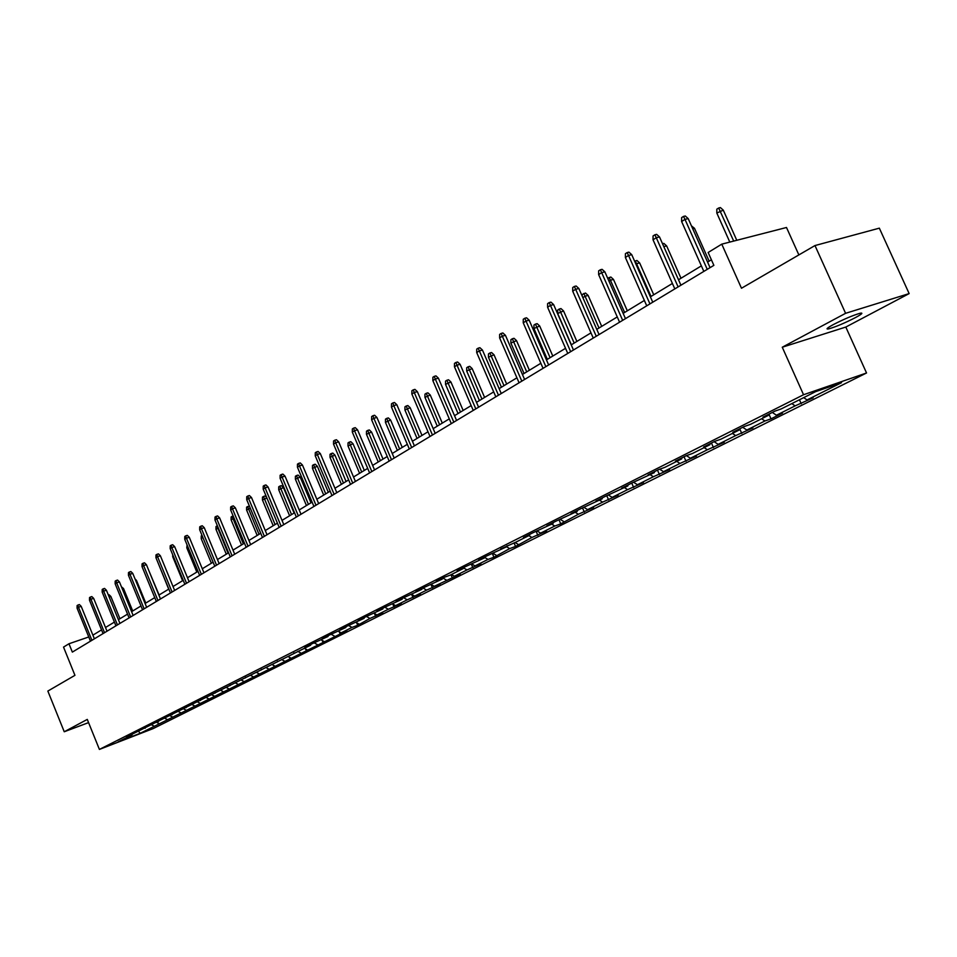 <?xml version="1.0" encoding="UTF-8"?>
<svg xmlns="http://www.w3.org/2000/svg" width="957" height="957" viewBox="0 0 957 957"><rect width="100%" height="100%" fill="white"/><g stroke="black" fill="none" stroke-linecap="round" stroke-linejoin="round"><path stroke-width="1.44" d="M833.368 324.567C826.956 328.072 825.424 329.507 828.786 328.861C835.772 326.851 844.624 323.119 855.355 317.652C861.958 314.075 863.525 312.604 860.08 313.262C852.962 315.332 844.062 319.1 833.368 324.567M798.868 254.921L786.498 227.491L721.769 244.155L708.144 252.492L713.874 265.352L72.349 652.1L68.964 643.762L63.533 647.099L74.945 675.331L47.85 691.074L64.239 731.758L88.57 722.619M909.15 293.596L879.339 228.161L814.981 245.554L845.593 313.31L782.264 347.224L803.545 394.739L866.54 372.979L845.809 327.055L909.15 293.596L845.593 313.31M803.545 394.739L99.408 749.415L153.18 728.588L866.54 372.979M140.248 733.289L346.853 630.687L341.182 632.828L351.997 627.421L357.691 625.28L369.94 618.449L382.692 612.791L376.962 614.944L388.339 609.25L401.306 603.496L395.552 605.649L407.227 599.812L420.422 593.95L414.632 596.115L426.619 590.11L440.041 584.153L434.215 586.318L460.185 574.08L454.348 576.258L467.004 569.929L480.893 563.745L475.019 565.922L488.034 559.414L493.92 557.237L509.662 548.6L515.572 546.423L531.901 537.487L546.579 530.944L540.621 533.121L554.785 526.039L560.754 523.862L578.351 514.256L593.591 507.461L587.598 509.638L602.611 502.126L618.15 495.188L612.145 497.365L627.613 489.625L643.463 482.543L637.434 484.721L653.38 476.742L669.565 469.516L663.512 471.681L679.96 463.463L696.469 456.07L690.404 458.236L707.379 449.754L724.246 442.206L718.157 444.359L735.682 435.602L752.908 427.887L746.819 430.04L764.918 420.984L771.019 418.843L782.527 413.089L776.426 415.23L795.135 405.876L813.127 397.813L807.026 399.942L841.562 382.668L815.687 391.616L781.163 408.95L774.859 411.151L762.98 417.12L769.284 414.907L750.599 424.298L744.307 426.511L732.823 432.277L739.115 430.064L721.04 439.131L714.759 441.356L703.646 446.943L709.927 444.718L692.437 453.498L686.169 455.723L675.415 461.13L681.683 458.893L664.744 467.399L658.488 469.636L648.08 474.863L654.337 472.626L631.692 483.106L621.607 488.178L627.828 485.941L605.709 496.169L595.936 501.073L602.144 498.836L580.528 508.825L571.054 513.586L577.238 511.337L556.101 521.098L546.902 525.716L553.062 523.479L532.403 533.013L523.467 537.499L529.604 535.25L515.512 542.332L500.714 548.935L506.827 546.698L487.041 555.814L478.608 560.048L484.685 557.811L465.317 566.723L457.135 570.851L463.176 568.602L450.245 575.109L444.204 577.334L436.248 581.342L442.266 579.105L423.676 587.658L415.936 591.546L421.917 589.321L403.71 597.694L396.174 601.486L402.131 599.261L384.271 607.468L376.926 611.152L382.86 608.939L365.347 616.978L358.205 620.567L364.103 618.354L346.924 626.237L339.962 629.742L345.824 627.529L328.969 635.269L322.186 638.666L328.012 636.477L311.468 644.061L304.852 647.375L310.654 645.185L126.659 736.95L132.054 734.856L118.142 741.842L140.248 733.289L138.717 731.519M769.488 413.843L769.284 414.907M795.135 405.876L791.822 403.603M776.426 415.23L772.311 412.431M739.318 429.011L739.115 430.064M764.918 420.984L761.64 418.759M746.819 430.04L742.74 427.289M710.142 443.677L709.927 444.718M735.682 435.602L732.428 433.413M718.157 444.359L714.125 441.679M681.898 457.865L681.683 458.893M707.379 449.754L704.161 447.613M690.404 458.236L686.432 455.628M654.552 471.622L654.337 472.626M679.96 463.463L676.766 461.37M663.512 471.681L659.696 469.205M628.055 484.936L627.828 485.941M653.38 476.742L650.21 474.696M637.434 484.721L633.761 482.364M602.372 497.843L602.144 498.836M627.613 489.625L624.466 487.627M612.145 497.365L608.604 495.128M577.466 510.356L577.238 511.337M602.611 502.126L599.501 500.164M587.598 509.638L584.189 507.497M553.302 522.51L553.062 523.479M578.351 514.256L575.265 512.33M563.769 521.553L560.479 519.507M529.843 534.293L529.604 535.25M554.785 526.039L551.722 524.149M540.621 533.121L537.451 531.171M507.066 545.741L506.827 546.698M531.901 537.487L528.862 535.621M518.144 544.366L515.069 542.499M484.936 556.866L484.685 557.811M509.662 548.6L506.648 546.782M496.276 555.287L493.286 553.493M463.427 567.68L463.176 568.602M488.034 559.414L484.78 557.464M475.019 565.922L472.064 564.152M442.517 578.184L442.266 579.105M467.004 569.929L463.403 567.788M454.348 576.258L451.405 574.523M422.181 588.411L421.917 589.321M446.536 580.157L442.888 578.004M434.215 586.318L431.308 584.607M402.383 598.364L402.131 599.261M426.619 590.11L423.006 588.005M414.632 596.115L411.737 594.429M383.123 608.042L382.86 608.939M407.227 599.812L403.639 597.73M395.552 605.649L392.681 603.999M364.354 617.468L364.103 618.354M388.339 609.25L384.846 607.252M376.962 614.944L374.127 613.317M346.087 626.656L345.824 627.529M369.94 618.449L366.555 616.523M358.851 624L356.028 622.409M328.275 635.604L328.012 636.477M351.997 627.421L348.719 625.567M341.182 632.828L338.395 631.261M310.917 644.336L310.654 645.185M334.507 636.166L331.325 634.371M323.968 641.441L321.205 639.898M293.99 652.841L293.727 653.691M317.461 644.695L314.351 642.96M307.161 649.839L304.422 648.32M277.494 661.131L277.219 661.969M300.809 653.009L297.806 651.346M290.772 658.033L288.057 656.538M261.381 669.23L261.117 670.056M284.576 661.131L281.645 659.529M274.779 666.036L272.075 664.553M245.662 677.137L245.399 677.951M268.726 669.051L265.879 667.508M259.156 673.836L256.476 672.388M230.314 684.853L230.051 685.655M253.246 676.79L250.471 675.295M243.903 681.468L241.248 680.032M215.325 692.401L215.062 693.179M238.126 684.351L235.422 682.903M228.998 688.92L226.366 687.509M200.683 699.77L200.432 700.536M223.352 691.744L220.72 690.332M214.428 696.194L211.82 694.806M186.376 706.972L186.125 707.713M208.913 698.957L206.317 697.569M200.192 703.311L197.609 701.948M172.392 714.006L172.152 714.735M194.809 706.015L192.225 704.651M186.28 710.273L183.708 708.922M158.73 720.884L158.479 721.59M181.005 712.905L178.445 711.565M172.667 717.08L170.119 715.752M145.368 727.607L145.129 728.301M167.511 719.652L164.975 718.336M159.352 723.731L156.828 722.415M132.293 734.186L132.054 734.856M154.316 726.255L151.792 724.951M721.769 244.155L741.484 288.248L814.981 245.554M99.408 749.415L87.278 719.413L64.239 731.758M88.762 636.967L68.964 643.762M711.398 259.79L707.594 262.098M701.373 265.879L678.513 279.755M672.4 283.463L650.377 296.826M644.372 300.462L623.139 313.358M617.253 316.934L596.773 329.364M590.983 332.869L571.221 344.867M565.527 348.324L546.447 359.892M540.849 363.289L522.426 374.474M516.924 377.812L499.123 388.626M493.704 391.903L476.49 402.347M471.167 405.589L454.515 415.685M449.276 418.867L433.174 428.64M428.006 431.774L412.419 441.237M407.335 444.323L392.25 453.474M387.238 456.513L372.62 465.389M367.691 468.38L353.528 476.981M348.659 479.924L334.938 488.261M330.141 491.168L316.839 499.243M312.114 502.114L299.206 509.949M294.541 512.773L282.016 520.369M277.422 523.168L265.268 530.537M260.735 533.288L248.94 540.454M244.466 543.169L233.006 550.119M228.591 552.799L217.466 559.546M202.92 537.583L213.088 562.202L202.286 568.757M197.991 571.365L187.476 577.741M183.23 580.325L173.014 586.521M168.827 589.069L158.886 595.098M154.747 597.611L145.081 603.472M140.99 605.96L131.588 611.667M127.544 614.119L118.405 619.669M114.409 622.086L105.509 627.493M101.562 629.885L92.889 635.149M807.026 399.942L803.701 397.633M186.364 710.848L186.089 710.166M200.192 703.945L199.857 703.144M214.332 696.875L213.949 695.942M228.795 689.65L228.352 688.573M243.604 682.257L243.09 681.037M258.749 674.697L258.175 673.309M274.264 666.945L273.618 665.402M290.138 659.014L289.433 657.292M306.407 650.892L305.618 648.978M323.083 642.554L322.21 640.46M340.166 634.024L339.209 631.716M357.691 625.28L356.626 622.744M375.658 616.296L374.486 613.533M394.093 607.097L392.813 604.07M413.005 597.647L411.666 594.476M432.432 587.945L431.069 584.727M452.374 577.98L450.986 574.726M472.866 567.752L471.454 564.451M493.92 557.237L492.46 553.816M515.572 546.423L514.041 542.87M537.834 535.298L536.243 531.602M560.754 523.862L559.091 520.01M584.332 512.079L582.598 508.071M608.616 499.949L606.798 495.774M633.642 487.448L631.74 483.094M659.433 474.576L657.483 470.138M686.025 461.286L684.04 456.788M713.455 447.589L711.446 443.019M741.771 433.449L739.725 428.808M771.019 418.843L769.272 414.919M801.236 403.746L799.454 399.763M782.264 347.224L845.809 327.055M94.384 638.821L81.178 606.331L78.474 607.228L91.908 640.305M77.062 608.126L77.098 605.566L77.888 605.063L78.474 607.228L77.062 608.126L90.472 641.178M77.888 605.063L79.383 604.561L81.178 606.331M108.344 595.003L109.098 594.752L110.88 596.498L119.948 618.736M110.88 596.498L109.182 597.06M107.017 631.201L93.654 598.364L90.927 599.261L104.528 632.697M89.48 600.195L89.515 597.599L90.317 597.084L90.927 599.261L89.48 600.195L103.057 633.582M90.317 597.084L91.836 596.582L93.654 598.364M119.936 623.414L106.394 590.218L103.655 591.127L117.436 624.921M102.172 592.072L102.208 589.452L103.033 588.926L103.655 591.127L102.172 592.072L115.929 625.83M103.033 588.926L104.552 588.423L106.394 590.218M121.455 586.844L123.525 588.519L132.712 610.985M123.525 588.519L122.305 588.914M135.057 578.997L136.456 580.361L145.763 603.066M136.456 580.361L135.715 580.6M133.143 615.447L119.434 581.904L116.67 582.801L130.631 616.966M115.151 583.77L115.199 581.114L116.036 580.576L116.67 582.801L115.151 583.77L129.087 617.887M116.036 580.576L117.567 580.074L119.434 581.904M146.648 607.3L132.76 573.387L129.985 574.284L144.124 608.831M128.441 575.277L128.477 572.597L129.339 572.047L129.985 574.284L128.441 575.277L142.557 609.776M129.339 572.047L130.882 571.544L132.76 573.387M160.477 598.974L146.409 564.666L143.61 565.575L157.941 600.506M142.019 566.592L142.055 563.876L142.94 563.314L143.61 565.575L142.019 566.592L156.326 601.475M142.94 563.314L144.495 562.812L146.409 564.666M149.244 571.592L159.101 594.967M159.041 565.276L168.695 589.153M173.325 556.268L172.691 556.663L182.596 580.708M172.691 556.663L172.715 554.785M187.943 547.033L186.782 547.763L196.819 572.071M186.782 547.763L187.058 544.904M202.812 537.332L201.209 538.647L211.377 563.242M201.209 538.647L201.245 535.908L202.023 535.418M218.316 528.037L215.971 529.329L226.283 554.199M215.971 529.329L216.007 526.553L216.964 525.943L228.029 553.134M234.106 518.263L231.092 519.783L241.547 544.928M231.092 519.783L231.127 516.971L232.108 516.349L243.329 543.851M232.108 516.349L233.173 516.014M250.303 508.251L246.583 509.997L257.182 535.442M246.583 509.997L246.607 507.162L247.612 506.528L259.012 534.341M247.612 506.528L249.502 506.349M266.907 497.999L262.445 499.985L273.2 525.728M262.445 499.985L262.481 497.102L263.51 496.456L275.078 524.592M263.51 496.456L265.077 495.965L266.704 497.52M278.702 489.709L278.738 486.802L279.791 486.132L281.37 485.642L283.451 487.627L278.702 489.709L289.612 515.763M279.791 486.132L291.538 514.603M283.451 487.627L294.098 513.036M295.378 479.182L295.402 476.239L296.491 475.557L298.082 475.067L300.187 477.076L295.378 479.182L306.443 505.547M296.491 475.557L308.417 504.351M300.187 477.076L310.989 502.796M312.472 468.392L312.496 465.413L313.609 464.707L315.212 464.217L317.341 466.25L312.472 468.392L323.705 495.08M313.609 464.707L325.727 493.848M317.341 466.25L328.311 492.281M330.009 457.314L330.033 454.3L331.17 453.57L332.785 453.092L334.95 455.137L330.009 457.314L341.41 484.326M331.17 453.57L343.479 483.07M334.95 455.137L346.075 481.491M348.001 445.95L348.025 442.888L349.197 442.158L350.812 441.667L353.013 443.749L348.001 445.95L359.581 473.308M349.197 442.158L361.698 472.016M353.013 443.749L364.318 470.425M366.471 434.287L366.495 431.188L367.691 430.423L369.318 429.944L371.555 432.05L366.471 434.287L378.23 461.992M367.691 430.423L380.408 460.664M371.555 432.05L383.027 459.073M385.432 422.312L385.468 419.166L386.7 418.388L388.327 417.91L390.6 420.039L385.432 422.312L397.382 450.364M386.7 418.388L399.619 449M390.6 420.039L402.251 447.409M404.919 410.003L404.943 406.821L406.211 406.019L407.849 405.541L410.158 407.694L404.919 410.003L417.049 438.426M406.211 406.019L419.357 437.026M410.158 407.694L422.001 435.423M424.944 397.358L424.968 394.14L426.26 393.315L427.911 392.837L430.255 395.014L424.944 397.358L437.265 426.152M426.26 393.315L439.634 424.717M430.255 395.014L442.29 423.114M445.519 384.367L445.543 381.101L446.883 380.252L448.534 379.773L450.914 381.987L445.519 384.367L458.056 413.544M446.883 380.252L460.484 412.06M450.914 381.987L463.152 410.445M174.629 590.433L160.369 555.754L157.558 556.651L172.069 591.976M155.931 557.692L155.967 554.952L156.864 554.378L157.558 556.651L155.931 557.692L170.43 592.969M156.864 554.378L158.431 553.876L160.369 555.754M189.115 581.7L174.653 546.626L171.829 547.536L186.543 583.256M170.167 548.588L170.202 545.825L171.124 545.227L171.829 547.536L170.167 548.588L184.857 584.272M171.124 545.227L172.691 544.724L174.653 546.626M203.949 572.764L189.283 537.284L186.448 538.181L201.365 574.32M184.737 539.269L184.773 536.47L185.718 535.86L186.448 538.181L184.737 539.269L199.642 575.36M185.718 535.86L187.297 535.358L189.283 537.284M219.141 563.601L204.272 527.702L201.413 528.611L216.545 565.168M199.666 529.723L199.702 526.888L200.671 526.266L201.413 528.611L199.666 529.723L214.775 566.233M200.671 526.266L202.262 525.764L204.272 527.702M234.704 554.223L219.631 517.893L216.749 518.802L232.096 555.79M214.966 519.95L215.002 517.067L215.995 516.433L216.749 518.802L214.966 519.95L230.29 556.89M215.995 516.433L217.586 515.931L219.631 517.893M250.662 544.605L235.374 507.844L232.467 508.753L248.042 546.184M230.637 509.925L230.673 507.007L231.69 506.361L232.467 508.753L230.637 509.925L246.176 547.296M231.69 506.361L233.305 505.858L235.374 507.844M267.027 534.736L251.5 497.532L248.593 498.441L264.383 536.327M246.715 499.65L246.739 496.695L247.791 496.025L248.593 498.441L246.715 499.65L262.481 537.475M247.791 496.025L249.406 495.523L251.5 497.532M283.798 524.627L268.056 486.969L265.113 487.879L281.143 526.218M263.187 489.111L263.223 486.12L264.288 485.438L265.113 487.879L263.187 489.111L279.193 527.403M264.288 485.438L265.926 484.936L268.056 486.969M301.012 514.244L285.019 476.131L282.076 477.029L298.345 515.859M280.09 478.297L280.126 475.27L281.226 474.576L282.076 477.029L280.09 478.297L296.335 517.067M281.226 474.576L282.865 474.074L285.019 476.131M318.669 503.597L302.436 465.006L299.469 465.903L315.989 505.212M297.436 467.207L297.471 464.145L298.596 463.415L299.469 465.903L297.436 467.207L313.932 506.456M298.596 463.415L300.247 462.925L302.436 465.006M336.804 492.676L320.32 453.582L317.329 454.479L334.113 494.291M315.248 455.819L315.284 452.721L316.432 451.979L317.329 454.479L315.248 455.819L331.995 495.57M316.432 451.979L318.095 451.477L320.32 453.582M355.418 481.443L338.682 441.859L335.68 442.756L352.714 483.07M333.538 444.12L333.562 440.986L334.747 440.22L335.68 442.756L333.538 444.12L350.549 484.386M334.747 440.22L336.421 439.73L338.682 441.859M374.546 469.911L357.535 429.813L354.521 430.71L371.83 471.55M352.32 432.109L352.343 428.927L353.564 428.15L354.521 430.71L352.32 432.109L369.605 472.902M353.564 428.15L355.25 427.647L357.535 429.813M394.2 458.068L376.914 417.431L373.876 418.317L391.473 459.707M371.615 419.764L371.651 416.546L372.907 415.733L373.876 418.317L371.615 419.764L389.176 461.095M372.907 415.733L374.594 415.242L376.914 417.431M414.405 445.89L396.844 404.703L393.782 405.589L411.677 447.529M391.461 407.084L391.485 403.806L392.777 402.981L393.782 405.589L391.461 407.084L409.309 448.953M392.777 402.981L394.475 402.49L396.844 404.703M435.196 433.354L417.324 391.616L414.261 392.502L432.444 435.016M411.869 394.033L411.893 390.719L413.221 389.87L414.261 392.502L411.869 394.033L430.016 436.476M413.221 389.87L414.931 389.379L417.324 391.616M456.573 420.47L438.402 378.159L435.315 379.032L453.809 422.133M432.863 380.611L432.887 377.249L434.251 376.364L435.315 379.032L432.863 380.611L451.321 423.628M434.251 376.364L435.961 375.886L438.402 378.159M478.584 407.192L460.102 364.306L457.003 365.167L475.808 408.866M454.467 366.794L454.491 363.385L455.891 362.476L457.003 365.167L454.467 366.794L473.237 410.409M455.891 362.476L457.613 361.997L460.102 364.306M501.241 393.53L482.436 350.035L479.325 350.896L498.465 395.205M476.706 352.559L476.73 349.102L478.177 348.181L479.325 350.896L476.706 352.559L495.822 396.808M478.177 348.181L479.912 347.702L482.436 350.035M524.592 379.462L505.452 335.333L502.317 336.194L521.804 381.137M499.626 337.905L499.65 334.4L501.145 333.443L502.317 336.194L499.626 337.905L519.077 382.788M501.145 333.443L502.88 332.964L505.452 335.333M466.681 370.993L466.705 367.691L468.081 366.818L469.743 366.34L472.16 368.577L466.681 370.993L479.433 400.564M468.081 366.818L481.933 399.045M472.16 368.577L484.601 397.43M488.453 357.248L488.477 353.887L489.888 352.989L491.563 352.523L494.015 354.796L488.453 357.248L501.42 387.226M489.888 352.989L503.992 385.659M494.015 354.796L506.672 384.032M510.871 343.096L510.882 339.687L512.342 338.766L514.029 338.3L516.517 340.596L510.871 343.096L524.053 373.493M512.342 338.766L526.709 371.878M516.517 340.596L529.388 370.251M533.934 328.526L533.958 325.069L535.453 324.112L537.152 323.657L539.688 325.99L533.934 328.526L547.356 359.342M535.453 324.112L550.096 357.691M539.688 325.99L552.787 356.052M548.648 364.952L529.161 320.188L526.015 321.038L545.861 366.639M523.24 322.808L523.264 319.243L524.795 318.262L526.015 321.038L523.24 322.808L543.05 368.337M524.795 318.262L526.553 317.796L529.161 320.188M557.704 313.513L557.728 310.008L559.271 309.027L560.969 308.573L563.541 310.929L557.704 313.513L571.365 344.771M559.271 309.027L574.188 343.061M563.541 310.929L576.88 341.434M573.458 349.999L553.613 304.577L550.454 305.415L570.659 351.686M547.595 307.233L547.607 303.62L549.198 302.603L550.454 305.415L547.595 307.233L567.764 353.432M549.198 302.603L550.957 302.137L553.613 304.577M582.203 296.156L582.215 294.493L585.517 293.033L588.136 295.414L585.074 296.227L599.01 328M583.806 293.476L585.074 296.227L582.849 297.639M588.136 295.414L601.714 326.361M599.058 334.567L578.829 288.464L575.659 289.289L596.247 336.254M572.705 291.179L572.729 287.507L574.356 286.454L575.659 289.289L572.705 291.179L593.256 338.06M574.356 286.454L576.126 285.999L578.829 288.464M607.719 278.331L610.817 277.004L613.485 279.42L610.41 280.222L624.61 312.46M609.107 277.446L610.41 280.222L608.963 281.143M613.485 279.42L627.325 310.822M625.471 318.645L604.86 271.836L601.678 272.649L622.66 320.332M598.627 274.599L598.639 270.867L600.326 269.79L601.678 272.649L598.627 274.599L619.574 322.198M600.326 269.79L602.097 269.336L604.86 271.836M634.647 261.261L636.919 260.471L639.647 262.924L636.561 263.713L651.023 296.431M635.209 260.902L636.561 263.713L635.915 264.12M639.647 262.924L653.739 294.792M652.746 302.197L631.74 254.67L628.534 255.471L649.935 303.895M625.388 257.493L625.399 253.701L627.146 252.576L628.534 255.471L625.388 257.493L646.741 305.821M627.146 252.576L628.928 252.134L631.74 254.67M662.519 243.736L663.859 243.401L666.634 245.901L681.001 278.248M666.634 245.901L663.799 246.619M680.929 285.21L659.505 236.941L656.287 237.731L678.118 286.909M653.045 239.812L653.045 235.96L654.851 234.8L656.287 237.731L653.045 239.812L674.817 288.894M654.851 234.8L656.634 234.357L659.505 236.941M691.433 225.852L694.495 228.316L709.149 261.165M694.495 228.316L692.724 228.759M710.058 267.649L688.203 218.603L684.985 219.38L707.247 269.348M681.623 221.534L681.623 217.622L683.489 216.426L684.985 219.38L681.623 221.534L703.838 271.405M683.489 216.426L685.284 215.995L688.203 218.603M716.817 213.04L716.817 209.188L718.683 208.004L720.418 207.585L723.289 210.157L716.817 213.04L729.808 242.085M718.683 208.004L733.696 241.08M723.289 210.157L736.782 240.291M828.224 327.605L828.786 328.861"/></g></svg>
